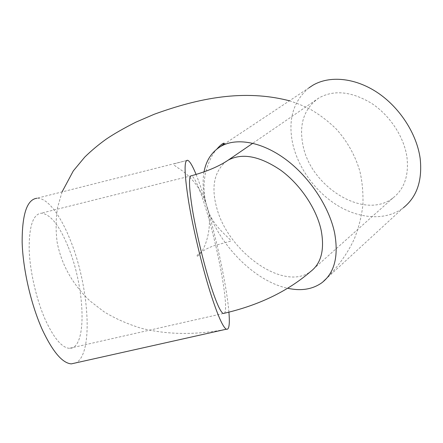 <?xml version="1.0" encoding="UTF-8"?>
<svg xmlns="http://www.w3.org/2000/svg" width="443" height="443" viewBox="0 0 443 443"><rect width="100%" height="100%" fill="white"/><g stroke="black" fill="none" stroke-linecap="round" stroke-linejoin="round"><path stroke-width="0.33" stroke-dasharray="2.21 1.66" d="M67.845 246.037C59.118 225.016 50.258 214.063 41.254 213.177C33.114 214.224 29.083 226.163 29.16 248.994C29.786 271.099 36.42 299.977 45.579 320.328C54.052 338.402 61.976 347.733 69.341 348.314C87.88 349.372 85.056 286.416 67.845 246.037M406.945 157.121C409.016 175.422 404.365 189.034 392.996 197.955C364.041 220.703 310.393 186.42 302.934 145.055C298.803 124.012 304.164 108.291 319.015 97.897C334.061 89.608 351.559 91.408 371.516 103.302C389.884 115.313 404.044 136.898 406.945 157.121M186.564 160.554L36.924 198.242C47.251 197.539 60.198 214.888 69.916 239.126C88.75 284.262 94.104 353.054 76.085 362.811M196.088 174.448C199.444 182.737 202.983 193.176 206.693 205.762C217.059 240.748 226.877 287.092 228.915 312.199M308.937 87.847C293.139 101.292 287.745 119.964 292.757 143.875C298.305 168.312 315.759 192.212 337.882 205.685C359.976 219.041 386.086 220.919 403.374 207.761L326.563 278.409M204.029 171.873C202.202 182.234 203.093 193.53 206.693 205.762C217.363 243.113 253.673 281.017 287.629 288.255M224.501 313.223C229.037 308.012 218.709 251.331 206.947 212.252C200.358 190.191 195.241 178.008 191.603 175.705L41.254 213.177M392.996 197.955L310.593 271.553C283.487 292.075 227.907 251.397 216.76 207.922C211.089 187.311 214.08 171.928 225.731 161.778M223.2 313.506L69.341 348.314M319.015 97.897L252.837 143.25M312.808 85.277L220.891 146.334M187.633 160.283L174.448 163.722C171.48 165.161 181.165 168.573 188.652 176.198C196.853 183.956 202.866 193.812 206.693 205.762C210.979 226.362 232.669 239.923 230.836 241.092L213.991 245.749C202.689 249.525 194.012 257.438 197.124 256.37C205.004 252.383 214.063 224.894 206.693 205.762C203.625 195.291 203.21 184.465 205.441 173.285C208.188 162.492 212.009 154.408 216.904 149.031M323.877 280.884L321.795 282.8C335.899 269.698 346.725 255.102 354.273 239.021C358.642 228.023 361.527 216.594 362.928 204.721C363.277 192.367 362.236 181.17 359.821 171.131C355.192 155.421 347.334 141.378 336.231 129.002C328.269 121.26 319.863 114.82 311.019 109.687C304.031 106.121 296.843 103.158 289.445 100.799M62.07 191.908L57.584 207.479C55.763 218.692 55.635 230.404 57.197 242.614C61.605 264.836 72.525 284.273 89.946 300.913L103.967 311.739C114.648 318.307 126.914 323.767 140.769 328.13C168.373 335.179 197.899 334.853 226.356 329.204"/><path stroke-width="0.66" d="M76.085 362.811L71.323 363.88C62.485 363.171 52.905 351.975 42.589 330.295C31.226 305.404 22.92 269.571 22.15 242.282C22.089 214.185 27.012 199.505 36.924 198.242M228.915 312.199C229.923 324.409 229.07 330.079 226.356 329.204C222.835 327.244 217.402 314.763 210.065 291.749C201.82 265.39 193.076 228.577 188.602 201.454C184.277 173.656 183.956 159.929 187.633 160.283C189.726 161.03 192.544 165.748 196.088 174.448M403.374 207.761C416.857 197.008 422.467 180.639 420.191 158.66C416.88 133.897 399.619 107.212 377.087 92.354C354.527 77.486 329.299 75.531 312.808 85.277L308.937 87.847M287.629 288.255C301.041 291.212 312.431 289.39 321.795 282.8C334.454 273.043 338.745 256.514 334.67 233.206C329.293 206.853 309.541 176.978 285.58 159.286C261.586 141.577 236.257 137.457 220.891 146.334C211.809 151.816 206.183 160.327 204.029 171.873M225.731 161.778L228.206 160.128C219.075 166.319 206.875 171.507 191.603 175.705C188.585 175.439 188.84 186.597 192.367 209.185C195.994 231.146 203.01 260.777 209.694 282.302C215.758 301.467 220.26 311.866 223.2 313.506L224.501 313.223M252.837 143.25L228.206 160.128C242.315 152.674 259.897 156.091 280.951 170.378C300.426 184.681 316.562 208.803 321.169 230.31C324.763 249.702 321.236 263.452 310.593 271.553C287.452 291.522 258.319 305.509 223.2 313.506M187.633 160.283L186.564 160.554M226.356 329.204L71.323 363.88M220.891 146.334C224.213 143.792 225.038 142.784 223.361 143.31C221.816 144.014 219.662 145.919 216.904 149.031M289.445 100.799C244.038 89.043 199.045 97.942 154.158 114.283L135.846 122.174C123.697 128.32 113.801 133.985 106.159 139.18C98.418 144.739 91.286 150.709 84.763 157.082L73.3 170.904L62.07 191.908M326.563 278.409L323.877 280.884"/></g></svg>
